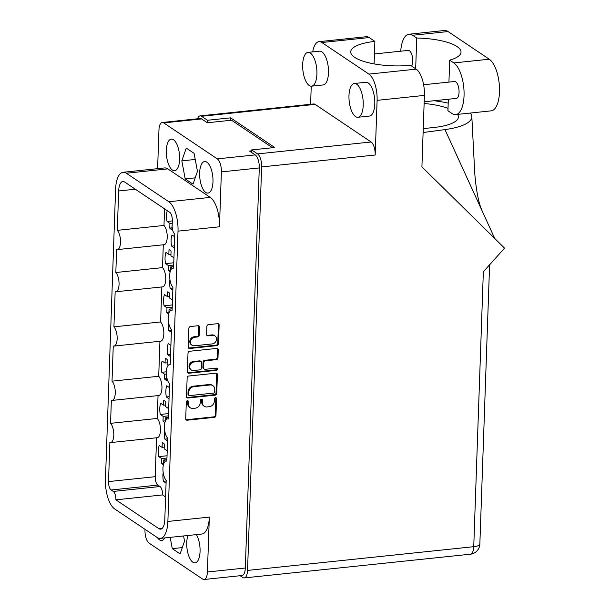 <?xml version="1.0" encoding="UTF-8"?>
<svg xmlns="http://www.w3.org/2000/svg" width="610" height="610" viewBox="0 0 610 610"><rect width="100%" height="100%" fill="white"/><g stroke="black" fill="none" stroke-linecap="round" stroke-linejoin="round"><path stroke-width="0.91" d="M187.933 535.504A15.883 6.512 -96 0 0 187.354 550.7A15.883 6.512 -96 0 0 192.874 562.229A15.883 6.512 -96 0 0 195.063 562.862A15.883 6.512 -96 0 0 200.049 551.905A15.883 6.512 -96 0 0 196.351 534.619M157.464 537.677A15.883 6.512 -96 0 0 159.523 539.842A15.883 6.512 -96 0 0 161.711 540.475A15.883 6.512 -96 0 0 164.769 537.936M173.499 139.751A15.883 6.512 -96 0 0 171.311 139.118A15.883 6.512 -96 0 0 166.309 152.988A15.883 6.512 -96 0 0 172.439 170.076A15.883 6.512 -96 0 0 174.628 170.708A15.883 6.512 -96 0 0 179.63 156.839A15.883 6.512 -96 0 0 173.499 139.751M206.843 162.146A15.883 6.512 -96 0 0 204.655 161.513A15.883 6.512 -96 0 0 199.653 175.383A15.883 6.512 -96 0 0 205.783 192.47A15.883 6.512 -96 0 0 207.972 193.103A15.883 6.512 -96 0 0 212.974 179.226A15.883 6.512 -96 0 0 206.843 162.146M172.317 220.912L167.033 221.468L169.923 223.412L169.763 228.094L171.883 227.865M169.763 228.094A11.041 4.529 -96 0 0 170.785 229.047A11.041 4.529 -96 0 0 171.829 229.482L172.18 224.922M173.774 262.773L165.562 263.634L168.451 265.579L168.291 270.26L170.411 270.032M173.926 258.388A11.041 4.529 84 0 0 173.804 257.717L170.907 255.773L171.075 251.091A11.041 4.529 -96 0 0 170.045 250.131A11.041 4.529 -96 0 0 169.008 249.703L168.84 254.385L165.95 252.441A11.041 4.529 84 0 0 165.562 263.634M168.291 270.26A11.041 4.529 -96 0 0 169.313 271.214A11.041 4.529 -96 0 0 170.205 271.618M172.302 304.939L164.09 305.801L166.98 307.745L166.82 312.427L168.939 312.198M172.455 300.555A11.041 4.529 84 0 0 172.333 299.884L169.435 297.939L169.603 293.257A11.041 4.529 -96 0 0 168.573 292.297A11.041 4.529 -96 0 0 167.536 291.87L167.369 296.551L164.479 294.607A11.041 4.529 84 0 0 164.09 305.801M166.82 312.427A11.041 4.529 -96 0 0 167.841 313.38A11.041 4.529 -96 0 0 168.734 313.784M166.324 371.818L161.764 372.291L164.654 374.235L164.494 378.917L166.614 378.696M168.291 365.222L167.117 364.429L167.277 359.755A11.041 4.529 -96 0 0 166.255 358.794A11.041 4.529 -96 0 0 165.211 358.367L165.051 363.041L162.153 361.105A11.041 4.529 84 0 0 161.764 372.291M164.494 378.917A11.041 4.529 -96 0 0 165.516 379.877A11.041 4.529 -96 0 0 166.56 380.304L166.682 376.866M168.505 413.595L160.293 414.457L163.183 416.401L163.023 421.083L165.142 420.862M168.657 409.211A11.041 4.529 84 0 0 168.535 408.54L165.645 406.595L165.806 401.921A11.041 4.529 -96 0 0 164.784 400.961A11.041 4.529 -96 0 0 163.739 400.534L163.579 405.208L160.682 403.271A11.041 4.529 84 0 0 160.293 414.457M163.023 421.083A11.041 4.529 -96 0 0 164.044 422.044A11.041 4.529 -96 0 0 164.936 422.44M167.033 455.762L158.821 456.623L161.711 458.567L161.551 463.249L163.671 463.028M167.186 451.377A11.041 4.529 84 0 0 167.064 450.706L164.166 448.762L164.334 444.08A11.041 4.529 -96 0 0 163.312 443.127A11.041 4.529 -96 0 0 162.268 442.692L162.1 447.374L159.21 445.437A11.041 4.529 84 0 0 158.821 456.623M161.551 463.249A11.041 4.529 -96 0 0 162.573 464.21A11.041 4.529 -96 0 0 163.465 464.606M212.326 343.895A4.461 3.851 123.9 0 0 216.527 339.213A4.461 3.851 123.9 0 0 214.964 335.935A4.461 3.851 123.9 0 0 212.623 335.378L208.048 335.858A1.67 1.441 123.9 0 1 206.592 334.425L206.874 326.388A1.67 1.441 123.9 0 1 208.445 324.634L217.671 323.666A1.67 1.441 123.9 0 1 219.127 325.099L218.471 343.88A1.67 1.441 123.9 0 1 216.901 345.634L189.679 348.493A1.67 1.441 123.9 0 1 188.223 347.06L188.879 328.271A1.67 1.441 123.9 0 1 190.442 326.525L198.082 325.725A1.67 1.441 123.9 0 1 199.539 327.151L199.256 335.195A1.67 1.441 123.9 0 1 197.693 336.941L194.704 337.254A4.461 3.851 123.9 0 0 190.747 340.609A4.461 3.851 123.9 0 0 192.066 345.222A4.461 3.851 123.9 0 0 194.407 345.771L212.326 343.895M217.587 369.111A1.167 1.006 123.9 0 0 216.565 368.112L205.074 369.317A1.67 1.441 123.9 0 1 203.618 367.883L203.801 362.553A1.67 1.441 123.9 0 1 205.372 360.8L216.413 359.641A1.67 1.441 123.9 0 0 217.983 357.895L218.258 349.85A1.67 1.441 123.9 0 0 216.802 348.417L189.58 351.276A1.67 1.441 123.9 0 0 188.01 353.03L187.354 371.81A1.67 1.441 123.9 0 0 188.81 373.244L216.489 370.339A1.167 1.006 123.9 0 0 217.587 369.111M187.628 372.733A1.67 1.441 123.9 0 0 188.101 372.763L215.78 369.858A1.167 1.006 123.9 0 0 216.763 368.112M158.043 395.6L157.243 418.445A10.195 4.178 84 0 1 160.483 429.631A10.195 4.178 84 0 1 157.258 437.698L110.57 442.593A10.195 4.178 84 0 1 109.884 442.532L108.519 481.587L155.207 476.692A6.794 2.783 -96 0 0 157.83 485.095L159.972 486.528A6.794 2.783 84 0 1 162.595 494.931L165.6 496.944M156.572 437.766L155.207 476.692M164.563 208.833L163.983 225.456A10.195 4.178 -96 0 1 167.224 236.642A10.195 4.178 -96 0 1 163.999 244.702L117.311 249.604A10.195 4.178 -96 0 0 120.536 241.537A10.195 4.178 -96 0 0 117.295 230.351L163.983 225.456M163.305 244.778L162.512 267.622A10.195 4.178 -96 0 1 165.752 278.808A10.195 4.178 -96 0 1 162.527 286.868L115.839 291.771A10.195 4.178 -96 0 0 119.064 283.703A10.195 4.178 -96 0 0 115.824 272.517L162.512 267.622M161.833 286.944L160.613 321.95A10.195 4.178 84 0 1 163.854 333.136A10.195 4.178 84 0 1 160.628 341.196L113.94 346.099A10.195 4.178 84 0 1 113.254 346.038L112.026 381.174L158.714 376.279A10.195 4.178 84 0 1 161.955 387.464A10.195 4.178 84 0 1 158.73 395.532L112.042 400.427A10.195 4.178 84 0 1 111.355 400.366L110.555 423.34L157.243 418.445M159.942 341.272L158.714 376.279M166.156 481.008L163.427 481.298L166.08 483.074M163.427 481.298A11.041 4.529 84 0 1 163.183 472.544M163.64 464.027L163.777 459.955L165.653 461.213M167.628 438.842L164.898 439.131L167.552 440.916M164.898 439.131A11.041 4.529 84 0 1 164.654 430.378M169.1 396.675L166.37 396.965L169.023 398.749M166.37 396.965A11.041 4.529 84 0 1 166.766 385.772L169.42 387.556M170.571 354.509L167.849 354.799L170.503 356.583M167.849 354.799A11.041 4.529 84 0 1 168.238 343.605L170.891 345.39M165.112 421.861L165.249 417.789L167.125 419.047M168.901 313.204L169.046 309.133L170.914 310.383M170.373 271.038L170.518 266.966L172.386 268.217M171.418 330.185L168.696 330.475L171.349 332.252M168.696 330.475A11.041 4.529 84 0 1 168.451 321.722M172.897 288.019L170.167 288.309L172.821 290.085M170.167 288.309A11.041 4.529 84 0 1 169.923 279.555M174.368 245.853L171.639 246.143L174.292 247.919M171.639 246.143A11.041 4.529 84 0 1 172.028 234.949L174.681 236.733M167.033 221.468A11.041 4.529 84 0 1 167.285 210.663M115.839 291.771A10.195 4.178 -96 0 1 115.153 291.702L113.925 326.846L160.613 321.95M117.311 249.604A10.195 4.178 -96 0 1 116.624 249.543L115.824 272.517M135.344 189.222L118.668 190.968L117.295 230.351M118.668 190.968A13.252 5.429 84 0 1 122.846 181.521A13.252 5.429 84 0 1 124.669 182.047L169.702 212.288A6.794 2.783 84 0 1 172.325 220.69L172.157 225.555A6.794 2.783 -96 0 0 174.78 233.958L173.591 268.148A10.195 4.178 84 0 0 172.904 268.087A10.195 4.178 84 0 0 169.679 276.147A10.195 4.178 84 0 0 172.92 287.34L172.111 310.315A10.195 4.178 84 0 0 171.425 310.254A10.195 4.178 84 0 0 168.2 318.313A10.195 4.178 84 0 0 171.448 329.507L170.22 364.643A10.195 4.178 -96 0 0 169.534 364.582A10.195 4.178 -96 0 0 166.309 372.649A10.195 4.178 -96 0 0 169.549 383.835L168.322 418.971A10.195 4.178 -96 0 0 167.636 418.91A10.195 4.178 -96 0 0 164.41 426.977A10.195 4.178 -96 0 0 167.651 438.163L166.85 461.137A10.195 4.178 -96 0 0 166.164 461.076A10.195 4.178 -96 0 0 162.939 469.143A10.195 4.178 -96 0 0 166.179 480.329L164.799 519.712A13.252 5.429 84 0 1 160.628 529.16A13.252 5.429 84 0 1 158.806 528.626L162.298 528.26M145.012 529.327L144.989 530.082A10.53 4.316 -96 0 0 149.053 543.098L202.642 579.081A10.53 4.316 -96 0 0 204.091 579.5A10.53 4.316 -96 0 0 207.408 571.989L209.329 517.097A23.782 9.745 84 0 1 201.834 534.047L160.384 538.394A23.782 9.745 -96 0 0 167.88 521.443L209.329 517.097M160.384 538.394A23.782 9.745 -96 0 1 157.105 537.448L114.642 508.931A23.782 9.745 -96 0 1 105.454 479.529L115.595 189.237A23.782 9.745 -96 0 1 123.09 172.279L164.54 167.933A23.782 9.745 84 0 1 167.811 168.878L210.282 197.396A23.782 9.745 84 0 1 219.463 226.798L221.384 171.906A10.53 4.316 -96 0 0 217.312 158.882L163.732 122.9A10.53 4.316 -96 0 0 162.283 122.48A10.53 4.316 -96 0 0 158.958 129.991L157.609 168.665M215.94 373.175L188.719 376.027A1.67 1.441 123.9 0 0 187.148 377.781L186.492 396.561A1.67 1.441 123.9 0 0 187.949 397.995L215.17 395.143A1.67 1.441 123.9 0 0 216.741 393.389L217.396 374.609A1.67 1.441 123.9 0 0 215.94 373.175M188.345 403.828L188.421 401.632A1.167 1.006 123.9 0 0 186.309 401.86L185.714 418.773A1.67 1.441 123.9 0 0 187.171 420.206L214.4 417.347A1.67 1.441 123.9 0 0 215.963 415.601L216.558 398.681A1.167 1.006 123.9 0 0 214.438 398.909L214.362 401.098A5.337 4.606 123.9 0 1 209.344 406.695L207.08 406.931A5.337 4.606 123.9 0 1 204.281 406.268A5.337 4.606 123.9 0 1 202.413 402.348L202.489 400.16A1.167 1.006 123.9 0 0 200.37 400.381L200.293 402.57A5.337 4.606 123.9 0 1 195.276 408.174L193.012 408.41A5.337 4.606 123.9 0 1 190.213 407.747A5.337 4.606 123.9 0 1 188.345 403.828L187.636 403.347A5.337 4.606 123.9 0 0 189.504 407.267L190.213 407.747M251.625 150.853L249.52 151.074L255.216 154.902A10.53 4.316 84 0 1 259.288 167.925L245.311 568.017A10.53 4.316 84 0 1 241.995 575.52L204.091 579.5M219.463 226.798L178.013 231.152L167.88 521.443M162.595 494.931L115.908 499.826L158.806 528.626M115.908 499.826A6.794 2.783 -96 0 0 113.285 491.424L159.972 486.528M157.83 485.095L111.142 489.99L113.285 491.424M111.142 489.99A6.794 2.783 84 0 1 108.519 481.587M110.555 423.34A10.195 4.178 84 0 1 113.796 434.526A10.195 4.178 84 0 1 110.57 442.593M112.026 381.174A10.195 4.178 84 0 1 115.267 392.36A10.195 4.178 84 0 1 112.042 400.427M113.925 326.846A10.195 4.178 84 0 1 117.166 338.031A10.195 4.178 84 0 1 113.94 346.099M167.811 168.878L126.361 173.232L168.833 201.742L210.282 197.396M126.361 173.232A23.782 9.745 -96 0 0 123.09 172.279M178.013 231.152A23.782 9.745 -96 0 0 168.833 201.742M162.283 122.48L200.187 118.508A10.53 4.316 84 0 1 201.635 118.927L207.339 122.755L231.525 120.216L272.525 147.742M204.281 406.268L203.565 405.795A5.337 4.606 123.9 0 1 201.704 401.868L201.78 399.68A1.167 1.006 123.9 0 0 201.666 399.154M185.989 419.695A1.67 1.441 123.9 0 0 186.462 419.726L213.683 416.866A1.67 1.441 123.9 0 0 215.254 415.12L215.841 398.208A1.167 1.006 123.9 0 0 215.726 397.682M187.636 403.347L187.712 401.159A1.167 1.006 123.9 0 0 187.598 400.633M186.759 397.491A1.67 1.441 123.9 0 0 187.239 397.522L214.461 394.662A1.67 1.441 123.9 0 0 216.031 392.909L216.687 374.128A1.67 1.441 123.9 0 0 216.413 373.206M188.673 394.594A1.167 1.006 123.9 0 0 189.687 395.593L213.584 393.084A1.167 1.006 123.9 0 0 214.682 391.864L214.766 389.554A5.337 4.606 123.9 0 0 212.898 385.634A5.337 4.606 123.9 0 0 210.107 384.971L193.766 386.679A5.337 4.606 123.9 0 0 188.749 392.283L188.673 394.594L187.956 394.113A1.167 1.006 123.9 0 0 188.368 394.967L189.077 395.448M212.898 385.634L212.188 385.154A5.337 4.606 123.9 0 0 209.39 384.491L210.107 384.971M187.956 394.113L188.04 391.803A5.337 4.606 123.9 0 1 193.057 386.206L209.39 384.491M204.197 369.111L203.488 368.631A1.67 1.441 123.9 0 1 202.901 367.403L203.092 362.073A1.67 1.441 123.9 0 1 204.663 360.319L215.704 359.16A1.67 1.441 123.9 0 0 217.267 357.414L217.549 349.377A1.67 1.441 123.9 0 0 217.282 348.455M193.911 362.004A4.461 3.851 123.9 0 0 189.962 365.36A4.461 3.851 123.9 0 0 191.281 369.965A4.461 3.851 123.9 0 0 193.614 370.522L199.935 369.858A1.67 1.441 123.9 0 0 201.498 368.104L201.689 362.775A1.67 1.441 123.9 0 0 200.233 361.341L193.911 362.004L193.202 361.524A4.461 3.851 123.9 0 0 189.252 364.879A4.461 3.851 123.9 0 0 190.564 369.485L191.281 369.965M201.102 361.547L200.393 361.067A1.67 1.441 123.9 0 0 199.516 360.861L200.233 361.341M193.202 361.524L199.516 360.861M192.066 345.222L191.357 344.741A4.461 3.851 123.9 0 1 190.038 340.136A4.461 3.851 123.9 0 1 193.988 336.781L196.977 336.468A1.67 1.441 123.9 0 0 198.547 334.715L198.829 326.678A1.67 1.441 123.9 0 0 198.555 325.755M214.964 335.935L214.255 335.454A4.461 3.851 123.9 0 0 211.914 334.898L212.623 335.378M206.866 335.347A1.67 1.441 123.9 0 0 207.339 335.378L211.914 334.898M188.49 347.982A1.67 1.441 123.9 0 0 188.963 348.013L216.192 345.153A1.67 1.441 123.9 0 0 217.755 343.407L218.41 324.619A1.67 1.441 123.9 0 0 218.144 323.696M193.012 184.144L197.457 171.357L194.087 153.323L186.271 148.077L181.826 160.865L185.196 178.89L193.012 184.144M170.175 537.372L172.279 548.657L180.102 553.903L184.548 541.123L183.579 535.961M195.2 177.845L185.196 178.89M195.231 159.454L181.826 160.865M182.291 547.605L172.279 548.657M163.777 459.955L166.904 459.627M162.1 447.374L164.227 447.153M161.711 458.567L166.957 458.018M165.249 417.789L168.375 417.461M163.579 405.208L165.699 404.987M163.183 416.401L168.429 415.852M165.051 363.041L167.171 362.82M164.654 374.235L166.347 374.06M169.046 309.133L172.165 308.805M167.369 296.551L169.496 296.33M166.98 307.745L172.226 307.196M170.518 266.966L173.636 266.639M168.84 254.385L170.968 254.164M168.451 265.579L173.697 265.03M169.923 223.412L172.241 223.168M374.441 53.955L408.296 50.401A8.494 3.485 84 0 1 412.741 61.244A8.494 3.485 84 0 1 411.628 66.063M423.622 84.752L454.61 81.504A8.494 3.485 84 0 1 459.055 92.339A8.494 3.485 84 0 1 456.379 98.393L424.186 101.771M363.232 105.164A16.988 6.962 -96 0 0 354.341 83.486A16.988 6.962 -96 0 0 348.981 95.595A16.988 6.962 -96 0 0 357.879 117.273A16.988 6.962 -96 0 0 363.232 105.164M357.879 117.273L369.439 116.06A16.988 6.962 -96 0 0 374.792 103.952A16.988 6.962 -96 0 0 365.893 82.274L354.341 83.486M316.918 74.062A16.988 6.962 -96 0 0 308.019 52.384A16.988 6.962 -96 0 0 302.667 64.492A16.988 6.962 -96 0 0 311.565 86.17A16.988 6.962 -96 0 0 316.918 74.062M311.565 86.17L323.125 84.958A16.988 6.962 -96 0 0 328.477 72.849A16.988 6.962 -96 0 0 319.579 51.171L308.019 52.384M448.929 82.098L449.7 60.161L453.817 62.929A26.497 10.866 84 0 1 464.042 91.439A26.497 10.866 84 0 1 455.693 114.581A26.497 10.866 84 0 1 452.048 113.529L447.931 110.761L448.335 99.239M240.111 575.718L242.78 577.51A10.53 4.316 -96 0 0 244.229 577.929A10.53 4.316 -96 0 0 247.546 570.419L261.637 166.926A10.53 4.316 -96 0 0 257.572 153.903L371.132 141.985A10.53 4.316 84 0 1 375.196 155.009L377.102 100.353A21.236 8.7 -96 0 0 368.905 74.1L321.874 42.525A21.236 8.7 -96 0 0 318.954 41.678A21.236 8.7 -96 0 0 312.732 51.888M310.604 104.287L311.237 86.185M200.11 115.877L313.67 103.959A10.53 4.316 84 0 1 315.126 104.379L201.559 116.296A10.53 4.316 -96 0 0 200.11 115.877A10.53 4.316 -96 0 0 197.548 118.782M371.132 141.985L315.126 104.379M318.954 41.678L366.259 36.714A21.236 8.7 84 0 1 369.18 37.561L321.874 42.525M374.098 63.913L374.883 41.389L369.18 37.561M368.905 74.1L416.211 69.144L410.507 65.308A42.464 12.543 2 0 1 350.719 51.819A42.464 12.543 2 0 1 374.883 41.389M416.211 69.144A21.236 8.7 84 0 1 424.407 95.396L421.914 166.843L504.546 248.133L483.341 271.801L473.741 546.69L247.546 570.419M207.392 122.747L207.476 120.269L201.559 116.296M257.572 153.903L251.655 149.93L251.564 152.454M207.476 120.269L230.588 117.844L274.767 147.506L251.655 149.93M230.588 117.844L230.504 120.323M494.74 238.487L444.972 129.595L423.111 132.53M444.972 129.595A52.658 15.555 2 0 0 471.827 116.724A52.658 15.555 2 0 0 470.257 113.056M448.197 103.136A52.658 15.555 2 0 0 434.03 100.742M424.125 103.486A42.464 12.543 -178 0 1 448.014 108.336M457.569 114.383A42.464 12.543 -178 0 1 458.4 117.028A42.464 12.543 -178 0 1 433.779 127.505L423.248 128.611M400.724 51.194A26.497 10.866 84 0 1 408.982 34.221L444.416 30.5A26.497 10.866 84 0 1 448.068 31.552L489.25 59.208A26.497 10.866 84 0 1 499.483 87.718A26.497 10.866 84 0 1 491.134 110.86L455.693 114.581M449.7 60.161A42.464 12.543 2 0 0 461.023 52.117A42.464 12.543 2 0 0 416.744 38.033L412.627 35.273L448.068 31.552M408.982 34.221A26.497 10.866 84 0 1 412.627 35.273M415.669 68.778L416.744 38.033M207.408 571.989L245.311 568.017M259.288 167.925L221.384 171.906M217.312 158.882L255.216 154.902M201.635 118.927L163.732 122.9M201.78 399.68L202.489 400.16M201.704 401.868L202.413 402.348M215.841 398.208L216.558 398.681M215.254 415.12L215.963 415.601M213.683 416.866L214.4 417.347M186.462 419.726L187.171 420.206M187.712 401.159L188.421 401.632M216.687 374.128L217.396 374.609M216.031 392.909L216.741 393.389M214.461 394.662L215.17 395.143M187.239 397.522L187.949 397.995M193.057 386.206L193.766 386.679M188.04 391.803L188.749 392.283M217.549 349.377L218.258 349.85M217.267 357.414L217.983 357.895M215.704 359.16L216.413 359.641M204.663 360.319L205.372 360.8M203.092 362.073L203.801 362.553M202.901 367.403L203.618 367.883M215.78 369.858L216.489 370.339M188.101 372.763L188.81 373.244M198.829 326.678L199.539 327.151M198.547 334.715L199.256 335.195M196.977 336.468L197.693 336.941M193.988 336.781L194.704 337.254M207.339 335.378L208.048 335.858M218.41 324.619L219.127 325.099M217.755 343.407L218.471 343.88M216.192 345.153L216.901 345.634M188.963 348.013L189.679 348.493M424.407 95.396L377.102 100.353M375.196 155.009L261.637 166.926M479.849 544.089A10.53 3.111 -178 0 1 473.741 546.69A10.53 4.316 -96 0 1 470.424 554.193A10.53 10.53 0 0 0 479.849 544.089L489.601 264.809M453.817 62.929L489.25 59.208M172.904 268.087L173.591 268.011M171.425 310.254L172.119 310.177M169.534 364.582L170.22 364.505M167.636 418.91L168.322 418.841M166.164 461.076L166.85 461.007M471.827 116.724L474.733 172.805C475.67 185.379 477.355 196.016 479.803 204.708L482.068 210.763M470.424 554.193L244.229 577.929"/></g></svg>
